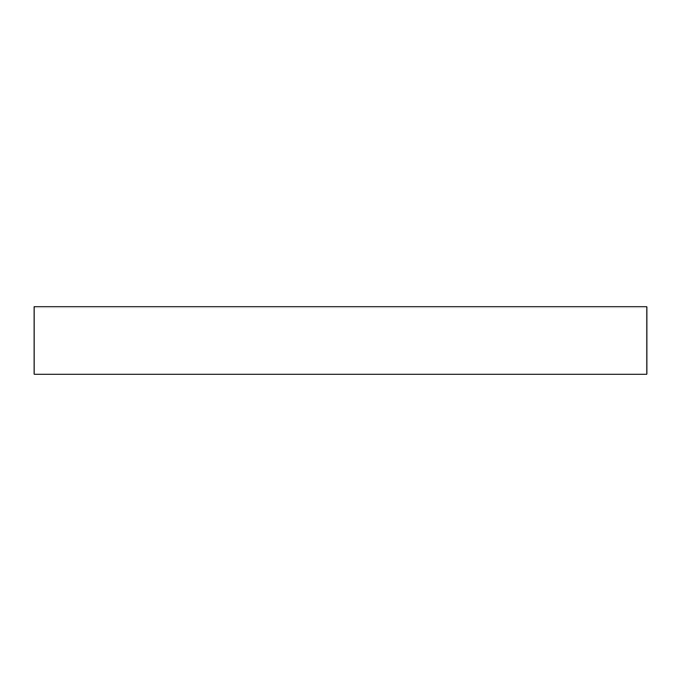 <?xml version="1.0" encoding="UTF-8"?>
<svg xmlns="http://www.w3.org/2000/svg" width="681" height="681" viewBox="0 0 681 681"><rect width="100%" height="100%" fill="white"/><g stroke="black" fill="none" stroke-linecap="round" stroke-linejoin="round"><path stroke-width="1.02" d="M646.95 306.867L34.05 306.867L34.05 374.133L646.95 374.133L646.95 306.867L646.95 374.133L34.05 374.133L34.05 306.867L646.95 306.867"/></g></svg>
